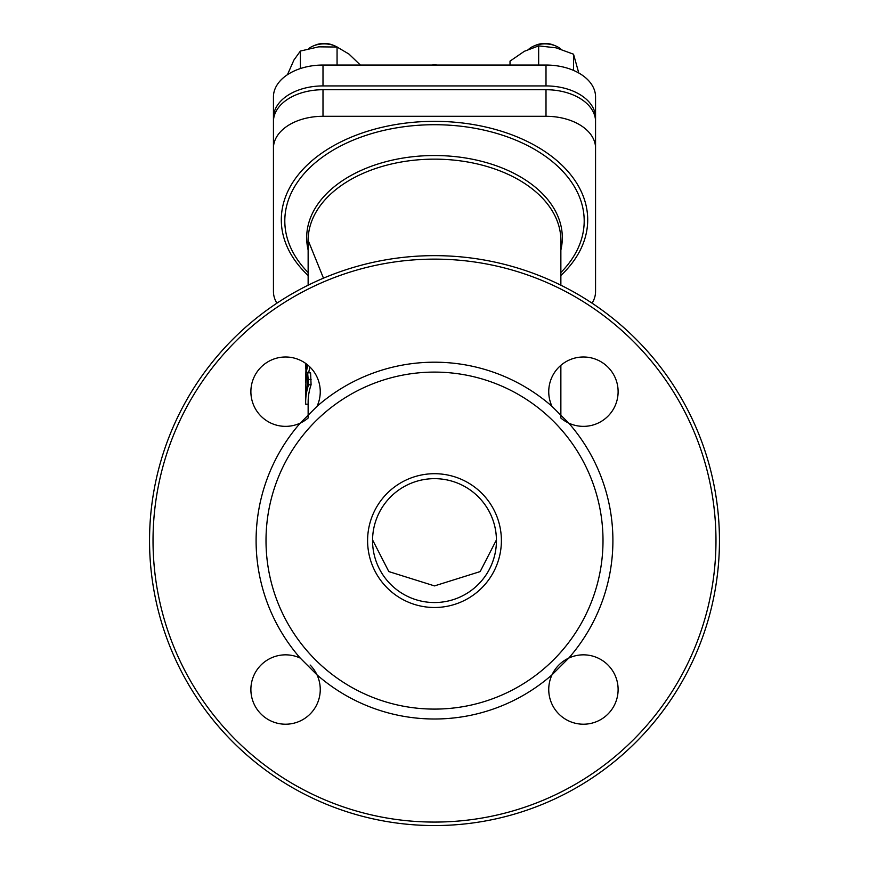 <?xml version="1.0" encoding="UTF-8"?>
<svg xmlns="http://www.w3.org/2000/svg" width="869" height="869" viewBox="0 0 869 869"><rect width="100%" height="100%" fill="white"/><g stroke="black" fill="none" stroke-linecap="round" stroke-linejoin="round"><path stroke-width="1.3" d="M436.662 65.045A4.953 3.183 180 0 0 432.338 65.045M309.94 366.979A126.363 81.23 180 0 0 308.799 372.312M308.137 404.226L305.692 404.226A128.851 82.816 0 0 1 305.649 402.282A128.851 82.816 0 0 1 308.56 384.793L307.615 372.312L310.581 372.823L311.091 384.793A126.363 81.23 180 0 0 308.137 402.282L308.137 418.022A34.695 34.695 0 0 1 300.25 423.105L317 406.355A34.695 34.695 0 0 0 295.536 358.452A34.695 34.695 0 0 0 251.25 386.64A34.695 34.695 0 0 0 300.25 423.105A178.406 178.406 0 0 0 300.25 658.094A34.695 34.695 0 0 0 251.706 682.013A34.695 34.695 0 0 0 285.575 724.214A34.695 34.695 0 0 0 317 674.844L300.25 658.094M276.907 303.194A49.555 31.849 0 0 1 273.442 291.495L273.442 148.143A49.555 31.849 0 0 1 322.996 116.294L546.004 116.294A49.555 31.849 0 0 1 595.558 148.143L595.558 291.495A49.555 31.849 0 0 1 592.093 303.194M310.103 665.002A34.695 34.695 0 0 1 317 674.844A178.406 178.406 0 0 0 552 674.844A34.695 34.695 0 0 1 568.75 658.094L552 674.844A34.695 34.695 0 0 0 583.425 724.214A34.695 34.695 0 0 0 617.294 682.013A34.695 34.695 0 0 0 568.75 658.094A178.406 178.406 0 0 0 568.75 423.105A34.695 34.695 0 0 1 560.863 418.032L560.863 365.317M372.551 540.605A61.949 61.949 0 0 1 434.5 478.656A61.949 61.949 0 0 1 496.449 540.605A61.949 61.949 0 0 1 434.5 602.543A61.949 61.949 0 0 1 372.551 540.605A61.949 61.949 0 0 0 434.5 602.543A61.949 61.949 0 0 1 372.551 540.605M266.012 540.605A168.488 168.488 0 0 0 518.75 686.521A168.488 168.488 0 0 0 518.75 394.678A168.488 168.488 0 0 0 266.012 540.605M552 406.355L568.75 423.105A34.695 34.695 0 0 0 617.75 386.64A34.695 34.695 0 0 0 573.464 358.452A34.695 34.695 0 0 0 552 406.355A178.406 178.406 0 0 0 317 406.355M555.66 45.927L553.781 45.145A16.359 10.515 180 0 0 544.885 43.45A16.359 10.515 180 0 0 535.988 45.145L534.098 45.927A19.824 12.742 0 0 1 544.885 43.874A19.824 12.742 0 0 1 555.66 45.927A19.824 12.742 0 0 1 560.983 49.196M528.83 49.142A19.824 12.742 0 0 1 534.098 45.927M334.902 45.927L333.012 45.145A16.359 10.515 180 0 0 324.115 43.45A16.359 10.515 180 0 0 315.219 45.145L313.34 45.927A19.824 12.742 0 0 1 324.115 43.874A19.824 12.742 0 0 1 334.902 45.927A19.824 12.742 0 0 1 337.563 47.252M308.68 48.631A19.824 12.742 0 0 1 313.34 45.927M434.5 255.649A284.945 284.945 0 0 0 187.726 683.077A284.945 284.945 0 0 0 681.274 683.077A284.945 284.945 0 0 0 434.5 255.649M434.5 259.125A281.48 281.48 0 0 1 678.265 681.339A281.48 281.48 0 0 1 190.735 681.339A281.48 281.48 0 0 1 434.5 259.125M305.66 363.394A128.851 82.816 180 0 0 305.649 364.111L305.649 366.979A128.851 82.816 0 0 1 305.769 363.47M305.79 368.923L305.692 368.923A128.851 82.816 0 0 1 305.649 366.979M306.127 363.731L305.649 380.676A128.851 82.816 0 0 1 307.941 365.154M305.725 382.632L305.692 382.632A128.851 82.816 0 0 1 305.649 380.676M307.3 364.632A128.851 82.816 180 0 0 305.66 377.081L306.399 363.926M310.581 372.823L308.06 372.823L306.225 376.234L305.66 389.116M308.56 384.793L311.091 384.793M305.671 389.279L306.214 379.481L307.496 376.505L307.854 383.957A128.851 82.816 180 0 0 305.649 398.914L305.671 389.279L306.583 389.279M273.442 261.124L273.442 96.894A49.555 31.849 0 0 1 322.996 65.045L546.004 65.045A49.555 31.849 0 0 1 595.558 96.894L595.558 261.124M322.996 65.045L322.996 85.922L546.004 85.922A49.555 31.849 0 0 1 595.558 117.782M273.442 117.782A49.555 31.849 0 0 1 322.996 85.922M595.558 148.143L595.558 121.573A49.555 31.849 0 0 0 546.004 89.724L322.996 89.724A49.555 31.849 0 0 0 273.442 121.573L273.442 148.143M496.438 539.91L480.177 571.585L434.5 585.902L388.823 571.585L372.562 539.91M479.21 497.731A61.949 61.949 0 0 1 434.5 602.543A61.949 61.949 0 0 0 479.21 497.731M360.787 65.447L348.925 54.041L337.063 47.035L318.727 46.839L300.392 51.043L293.918 60.048L287.443 74.701M337.063 47.035L337.063 65.045M300.392 51.043L300.392 68.553M578.787 73.007L573.529 54.204L556.095 47.838L538.661 45.883L524.333 51.304L510.016 61.134L510.016 65.045M573.529 54.204L573.529 70.411M538.661 45.883L538.661 65.045M560.863 250.033A127.819 82.164 180 0 0 434.5 155.529A127.819 82.164 180 0 0 306.681 237.693A127.819 82.164 180 0 0 308.137 250.033M323.485 278.167L308.137 240.376A126.363 81.23 0 0 1 434.5 159.146A126.363 81.23 0 0 1 560.863 240.376L560.863 285.206M308.137 272.518A149.696 96.22 0 0 1 303.314 174.593A149.696 96.22 0 0 1 434.5 124.712A149.696 96.22 0 0 1 584.196 220.932A149.696 96.22 0 0 1 560.863 272.518M560.863 275.495A153.205 98.479 180 0 0 587.705 219.824A153.205 98.479 180 0 0 389.16 125.755A153.205 98.479 180 0 0 308.137 275.495M367.598 540.605A66.902 66.902 0 0 0 467.946 598.535A66.902 66.902 0 0 0 467.946 482.664A66.902 66.902 0 0 0 367.598 540.605M308.56 379.471L311.091 379.471M306.214 379.481L307.832 379.481M546.004 85.922L546.004 65.045M546.004 116.294L546.004 89.724M322.996 116.294L322.996 89.724M308.137 285.206L308.137 240.376M305.649 402.282L305.649 388.041"/></g></svg>
